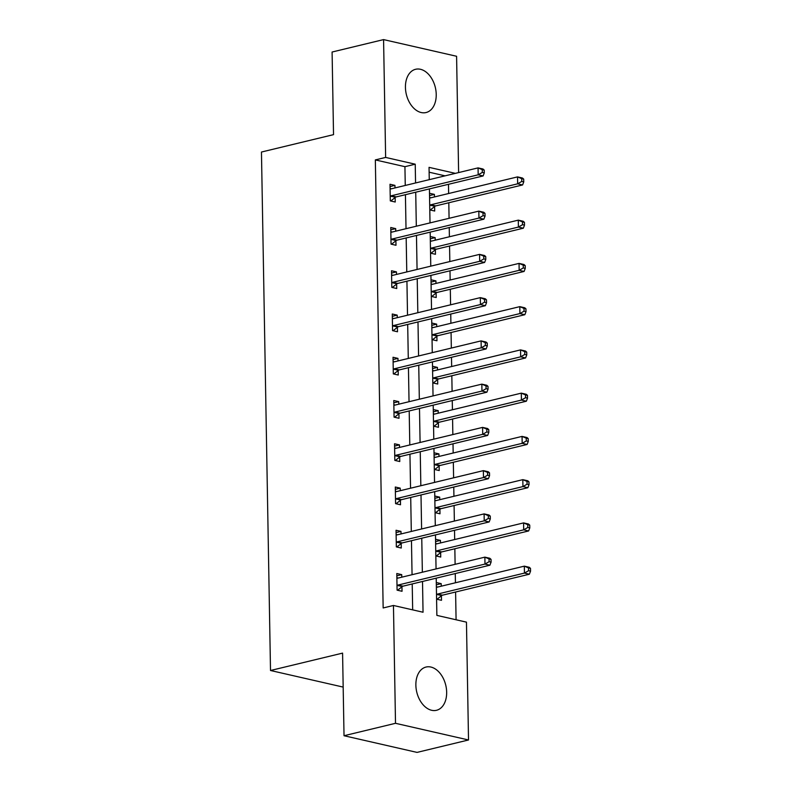 <?xml version="1.0" encoding="UTF-8"?>
<svg xmlns="http://www.w3.org/2000/svg" width="792" height="792" viewBox="0 0 792 792"><rect width="100%" height="100%" fill="white"/><g stroke="black" fill="none" stroke-linecap="round" stroke-linejoin="round"><path stroke-width="1.19" d="M415.869 685.159A22.245 14.899 -103.6 0 1 426.047 667.042A22.245 14.899 -103.6 0 1 446.658 692.178A22.245 14.899 -103.6 0 1 436.481 710.295A22.245 14.899 -103.6 0 1 415.869 685.159M405.435 87.397A22.245 14.899 -103.6 0 1 415.612 69.28A22.245 14.899 -103.6 0 1 436.224 94.426A22.245 14.899 -103.6 0 1 426.047 112.543A22.245 14.899 -103.6 0 1 405.435 87.397M436.214 578.16L436.867 615.384L466.458 622.146L468.517 739.976L417.038 752.4L344.025 735.728L342.58 653.113L270.508 670.497L261.459 152.034L333.531 134.64L332.095 52.024L383.575 39.6L456.588 56.272L458.618 172.577M456.083 619.78L455.598 592.02M455.44 582.773L455.271 573.557M455.113 564.32L454.846 548.767M454.677 539.53L454.519 530.313M454.361 521.067L454.083 505.514M453.925 496.277L453.767 487.06M453.608 477.823L453.331 462.261M453.173 453.024L453.014 443.807M452.846 434.57L452.578 419.008M452.42 409.771L452.252 400.554M452.093 391.317L451.826 375.755M451.658 366.518L451.499 357.301M451.341 348.064L451.064 332.511M450.905 323.265L450.747 314.048M450.589 304.811L450.311 289.258M450.153 280.022L449.995 270.795M449.826 261.558L449.559 246.005M449.401 236.768L449.232 227.552M449.074 218.305L448.807 202.752M448.638 193.515L448.48 184.298M270.508 670.497L343.174 687.09M445.074 175.844L429.125 172.201M429.492 193.268L434.412 194.396L434.452 196.941M429.789 209.91L434.699 211.028L434.62 206.544M430.254 236.521L435.164 237.64L435.204 240.184M430.541 253.153L435.452 254.282L435.372 249.787M431.006 279.774L435.917 280.893L435.966 283.437M431.293 296.406L436.204 297.535L436.125 293.04M431.759 323.027L436.669 324.146L436.719 326.69M432.046 339.659L436.966 340.778L436.887 336.293M432.511 366.28L437.432 367.399L437.471 369.943M432.808 382.912L437.719 384.031L437.639 379.546M433.273 409.533L438.184 410.652L438.224 413.196M433.561 426.165L438.471 427.284L438.392 422.799M434.026 452.776L438.936 453.905L438.986 456.449M434.313 469.418L439.223 470.537L439.144 466.052M434.778 496.03L439.689 497.158L439.738 499.702M435.075 512.672L439.986 513.79L439.906 509.306M435.531 539.283L440.451 540.401L440.491 542.946M435.828 555.915L440.738 557.043L440.659 552.549M436.293 582.536L441.203 583.654L441.243 586.199M436.58 599.168L441.49 600.296L441.411 595.802M405.257 185.447L404.93 166.676L375.339 159.915L383.16 607.959L393.456 605.474L423.047 612.236L422.512 581.467M412.672 609.86L412.216 583.952M412.058 574.715L411.464 540.698M411.305 531.462L410.711 497.445M410.543 488.209L409.949 454.192M409.791 444.955L409.197 410.939M409.038 401.702L408.444 367.696M408.286 358.449L407.692 324.443M407.524 315.206L406.93 281.19M406.771 271.953L406.177 237.937M406.019 228.7L405.425 194.684M394.99 187.922L394.941 185.377L390.01 184.259L390.298 200.891L395.228 202.019L395.158 197.525M395.743 231.175L395.693 228.631L390.763 227.502L391.05 244.144L395.99 245.273L395.911 240.778M396.495 274.428L396.455 271.884L391.515 270.755L391.812 287.397L396.743 288.516L396.663 284.031M397.247 317.681L397.208 315.137L392.278 314.008L392.565 330.64L397.495 331.769L397.416 327.284M398.01 360.934L397.96 358.39L393.03 357.261L393.317 373.893L398.247 375.022L398.178 370.537M398.762 404.187L398.713 401.643L393.782 400.514L394.07 417.146L399.01 418.275L398.93 413.79M399.514 447.44L399.475 444.886L394.535 443.767L394.832 460.399L399.762 461.528L399.683 457.033M400.267 490.684L400.227 488.139L395.297 487.021L395.584 503.653L400.514 504.781L400.435 500.287M401.029 533.937L400.98 531.392L396.05 530.264L396.337 546.906L401.267 548.034L401.197 543.54M401.782 577.19L401.732 574.646L396.802 573.517L397.089 590.159L402.029 591.278L401.95 586.793M344.025 735.728L395.505 723.304L393.456 605.474M468.517 739.976L395.505 723.304M375.339 159.915L385.635 157.43L383.575 39.6M415.562 182.962L415.226 164.191L385.635 157.43M422.354 572.23L421.76 538.213M421.601 528.977L421.007 494.96M420.839 485.724L420.245 451.707M420.087 442.471L419.493 408.454M419.334 399.217L418.74 365.211M418.582 355.964L417.988 321.958M417.82 312.721L417.226 278.705M417.067 269.468L416.473 235.452M416.315 226.215L415.721 192.199M455.37 173.359L429.046 167.35L429.254 179.655M429.422 188.892L430.016 222.908M430.175 232.145L430.769 266.162M430.927 275.398L431.521 309.415M431.68 318.651L432.274 352.668M432.442 361.904L433.036 395.911M433.194 405.157L433.788 439.164M433.947 448.401L434.541 482.417M434.699 491.654L435.293 525.67M435.461 534.907L436.055 568.923M404.93 166.676L415.226 164.191M390.05 186.565L394.941 185.377M429.531 195.565L434.412 194.396M430.294 238.818L435.164 237.64M390.803 229.809L395.693 228.631M431.046 282.071L435.917 280.893M391.555 273.062L396.455 271.884M431.798 325.324L436.669 324.146M392.317 316.315L397.208 315.137M432.551 368.577L437.432 367.399M393.07 359.568L397.96 358.39M433.313 411.83L438.184 410.652M393.822 402.821L398.713 401.643M434.065 455.073L438.936 453.905M394.574 446.074L399.475 444.886M434.818 498.326L439.689 497.158M395.337 489.327L400.227 488.139M435.57 541.579L440.451 540.401M396.089 532.571L400.98 531.392M436.333 584.833L441.203 583.654M396.841 575.824L401.732 574.646M391.288 195.782L396.218 196.911L483.12 175.943L478.19 174.814L391.288 195.782A2.851 2.01 -77.1 0 0 390.515 196.168L390.218 196.406M482.308 172.428L478.19 174.814L478.061 167.884L483.001 169.003L484.229 170.102L482.259 169.656L482.308 172.428L484.278 172.874L484.229 170.102M390.09 188.744L390.397 188.833A2.851 2.01 -77.1 0 0 390.476 188.852A2.851 2.01 -77.1 0 0 391.169 188.852L478.061 167.884L482.259 169.656M396.218 196.911A2.851 2.01 -77.1 0 0 395.455 197.297L390.763 201M390.08 188.397L391.397 188.793M483.12 175.943L484.278 172.874M430.868 197.802L429.571 197.416M430.234 210.009L434.917 206.306A2.851 2.01 102.9 0 1 435.679 205.92L522.581 184.952L517.651 183.823L517.532 176.893L430.63 197.861A2.851 2.01 102.9 0 1 429.947 197.871A2.851 2.01 102.9 0 1 429.858 197.842L429.571 197.762M429.709 205.395L429.987 205.178A2.851 2.01 102.9 0 1 430.749 204.791L517.651 183.823L521.77 181.437L523.75 181.883L523.7 179.111L521.72 178.665L521.77 181.437M521.72 178.665L517.532 176.893L522.463 178.022L523.7 179.111M523.75 181.883L522.581 184.952M392.04 239.035L396.97 240.154L483.872 219.186L478.942 218.067L392.04 239.035A2.851 2.01 -77.1 0 0 391.278 239.422L390.971 239.649M483.061 215.671L478.942 218.067L478.823 211.127L483.754 212.256L484.991 213.355L483.011 212.9L483.061 215.671L485.041 216.127L484.991 213.355M390.842 231.997L391.149 232.086A2.851 2.01 -77.1 0 0 391.238 232.105A2.851 2.01 -77.1 0 0 391.921 232.096L478.823 211.127L483.011 212.9M396.97 240.154A2.851 2.01 -77.1 0 0 396.208 240.54L391.525 244.253M390.832 231.65L392.159 232.046M483.872 219.186L485.041 216.127M392.792 282.279L397.733 283.407L484.635 262.439L479.695 261.31L392.792 282.279A2.851 2.01 -77.1 0 0 392.03 282.665L391.733 282.902M483.813 258.925L479.695 261.31L479.576 254.38L484.506 255.509L485.743 256.608L483.773 256.153L483.813 258.925L485.793 259.38L485.743 256.608M391.594 275.25L391.901 275.339A2.851 2.01 -77.1 0 0 391.99 275.359A2.851 2.01 -77.1 0 0 392.674 275.349L479.576 254.38L483.773 256.153M397.733 283.407A2.851 2.01 -77.1 0 0 396.96 283.793L392.278 287.496M391.594 274.903L392.911 275.299M484.635 262.439L485.793 259.38M431.62 241.055L430.323 240.669M430.987 253.262L435.669 249.559A2.851 2.01 102.9 0 1 436.442 249.173L523.344 228.205L518.404 227.076L518.285 220.146L431.383 241.115A2.851 2.01 102.9 0 1 430.7 241.115A2.851 2.01 102.9 0 1 430.61 241.095L430.333 241.015M430.462 248.648L430.739 248.431A2.851 2.01 102.9 0 1 431.501 248.044L518.404 227.076L522.532 224.69L524.502 225.136L524.452 222.364L522.482 221.918L522.532 224.69M522.482 221.918L518.285 220.146L523.215 221.265L524.452 222.364M524.502 225.136L523.344 228.205M432.373 284.308L431.076 283.922M431.739 296.515L436.432 292.802A2.851 2.01 102.9 0 1 437.194 292.416L524.096 271.448L519.166 270.329L519.037 263.389L432.135 284.358A2.851 2.01 102.9 0 1 431.452 284.368A2.851 2.01 102.9 0 1 431.363 284.348L431.086 284.259M431.214 291.901L431.492 291.684A2.851 2.01 102.9 0 1 432.264 291.298L519.166 270.329L523.284 267.934L525.254 268.389L525.205 265.617L523.235 265.162L523.284 267.934M523.235 265.162L519.037 263.389L523.977 264.518L525.205 265.617M525.254 268.389L524.096 271.448M393.555 325.532L398.485 326.66L485.387 305.692L480.447 304.564L393.555 325.532A2.851 2.01 -77.1 0 0 392.782 325.918L392.486 326.155M484.575 302.178L480.447 304.564L480.328 297.634L485.268 298.762L486.496 299.861L484.526 299.406L484.575 302.178L486.545 302.633L486.496 299.861M392.347 318.493L392.654 318.592A2.851 2.01 -77.1 0 0 392.743 318.612A2.851 2.01 -77.1 0 0 393.426 318.602L480.328 297.634L484.526 299.406M398.485 326.66A2.851 2.01 -77.1 0 0 397.723 327.047L393.03 330.749M392.347 318.156L393.664 318.542M485.387 305.692L486.545 302.633M394.307 368.785L399.237 369.913L486.139 348.945L481.209 347.817L394.307 368.785A2.851 2.01 -77.1 0 0 393.535 369.171L393.238 369.409M485.328 345.431L481.209 347.817L481.09 340.887L486.021 342.015L487.248 343.104L485.278 342.659L485.328 345.431L487.298 345.876L487.248 343.104M393.109 361.746L393.416 361.835A2.851 2.01 -77.1 0 0 393.505 361.865A2.851 2.01 -77.1 0 0 394.188 361.855L481.09 340.887L485.278 342.659M399.237 369.913A2.851 2.01 -77.1 0 0 398.475 370.3L393.782 374.002M393.099 361.409L394.416 361.796M486.139 348.945L487.298 345.876M395.06 412.038L399.99 413.167L486.892 392.198L481.962 391.07L395.06 412.038A2.851 2.01 -77.1 0 0 394.297 412.424L393.99 412.662M486.08 388.684L481.962 391.07L481.843 384.14L486.773 385.268L488.011 386.357L486.031 385.912L486.08 388.684L488.06 389.129L488.011 386.357M393.862 404.999L394.168 405.088A2.851 2.01 -77.1 0 0 394.258 405.118A2.851 2.01 -77.1 0 0 394.941 405.108L481.843 384.14L486.031 385.912M399.99 413.167A2.851 2.01 -77.1 0 0 399.227 413.553L394.545 417.255M393.852 404.653L395.178 405.049M486.892 392.198L488.06 389.129M433.135 327.561L431.828 327.175M432.501 339.758L437.184 336.055A2.851 2.01 102.9 0 1 437.946 335.669L524.848 314.701L519.918 313.573L519.799 306.643L432.897 327.611A2.851 2.01 102.9 0 1 432.214 327.621A2.851 2.01 102.9 0 1 432.125 327.601L431.838 327.512M431.977 335.155L432.254 334.927A2.851 2.01 102.9 0 1 433.016 334.541L519.918 313.573L524.037 311.187L526.007 311.642L525.967 308.87L523.987 308.415L524.037 311.187M523.987 308.415L519.799 306.643L524.73 307.771L525.967 308.87M526.007 311.642L524.848 314.701M433.887 370.805L432.59 370.418M433.254 383.011L437.936 379.309A2.851 2.01 102.9 0 1 438.699 378.923L525.601 357.954L520.671 356.826L520.552 349.896L433.65 370.864A2.851 2.01 102.9 0 1 432.967 370.874A2.851 2.01 102.9 0 1 432.877 370.854L432.59 370.765M432.729 378.408L433.006 378.18A2.851 2.01 102.9 0 1 433.768 377.794L520.671 356.826L524.789 354.44L526.769 354.895L526.72 352.123L524.749 351.668L524.789 354.44M524.749 351.668L520.552 349.896L525.482 351.024L526.72 352.123M526.769 354.895L525.601 357.954M434.64 414.058L433.343 413.672M434.006 426.264L438.689 422.562A2.851 2.01 102.9 0 1 439.461 422.176L526.363 401.207L521.423 400.079L521.304 393.149L434.402 414.117A2.851 2.01 102.9 0 1 433.719 414.127A2.851 2.01 102.9 0 1 433.63 414.107L433.353 414.018M433.481 421.651L433.759 421.433A2.851 2.01 102.9 0 1 434.521 421.047L521.423 400.079L525.551 397.693L527.522 398.148L527.472 395.366L525.502 394.921L525.551 397.693M525.502 394.921L521.304 393.149L526.244 394.277L527.472 395.366M527.522 398.148L526.363 401.207M395.812 455.291L400.752 456.42L487.654 435.452L482.714 434.323L395.812 455.291A2.851 2.01 -77.1 0 0 395.05 455.677L394.753 455.915M486.832 431.937L482.714 434.323L482.595 427.393L487.525 428.512L488.763 429.611L486.793 429.165L486.832 431.937L488.812 432.382L488.763 429.611M394.614 448.252L394.921 448.341A2.851 2.01 -77.1 0 0 395.01 448.371A2.851 2.01 -77.1 0 0 395.693 448.361L482.595 427.393L486.793 429.165M400.752 456.42A2.851 2.01 -77.1 0 0 399.98 456.806L395.297 460.508M394.614 447.906L395.931 448.302M487.654 435.452L488.812 432.382M435.392 457.311L434.095 456.925M434.758 469.517L439.451 465.815A2.851 2.01 102.9 0 1 440.213 465.429L527.116 444.46L522.185 443.332L522.057 436.402L435.154 457.37A2.851 2.01 102.9 0 1 434.471 457.38A2.851 2.01 102.9 0 1 434.382 457.35L434.105 457.271M434.234 464.904L434.511 464.686A2.851 2.01 102.9 0 1 435.283 464.3L522.185 443.332L526.304 440.946L528.274 441.392L528.224 438.62L526.254 438.174L526.304 440.946M526.254 438.174L522.057 436.402L526.997 437.53L528.224 438.62M528.274 441.392L527.116 444.46M396.574 498.544L401.504 499.663L488.407 478.695L483.476 477.576L396.574 498.544A2.851 2.01 -77.1 0 0 395.802 498.93L395.505 499.168M487.595 475.19L483.476 477.576L483.348 470.646L488.288 471.765L489.515 472.864L487.545 472.408L487.595 475.19L489.565 475.636L489.515 472.864M395.376 491.505L395.673 491.594A2.851 2.01 -77.1 0 0 395.762 491.614A2.851 2.01 -77.1 0 0 396.445 491.614L483.348 470.646L487.545 472.408M401.504 499.663A2.851 2.01 -77.1 0 0 400.742 500.049L396.05 503.762M395.366 491.159L396.683 491.555M488.407 478.695L489.565 475.636M436.154 500.564L434.848 500.178M435.521 512.771L440.203 509.068A2.851 2.01 102.9 0 1 440.966 508.682L527.868 487.714L522.938 486.585L522.819 479.655L435.917 500.623A2.851 2.01 102.9 0 1 435.234 500.633A2.851 2.01 102.9 0 1 435.145 500.603L434.858 500.524M434.996 508.157L435.273 507.939A2.851 2.01 102.9 0 1 436.036 507.553L522.938 486.585L527.056 484.199L529.026 484.645L528.987 481.873L527.007 481.427L527.056 484.199M527.007 481.427L522.819 479.655L527.749 480.774L528.987 481.873M529.026 484.645L527.868 487.714M397.327 541.797L402.257 542.916L489.159 521.948L484.229 520.829L397.327 541.797A2.851 2.01 -77.1 0 0 396.554 542.183L396.257 542.411M488.347 518.433L484.229 520.829L484.11 513.889L489.04 515.018L490.268 516.117L488.298 515.661L488.347 518.433L490.317 518.889L490.268 516.117M396.129 534.758L396.436 534.847A2.851 2.01 -77.1 0 0 396.525 534.867A2.851 2.01 -77.1 0 0 397.208 534.857L484.11 513.889L488.298 515.661M402.257 542.916A2.851 2.01 -77.1 0 0 401.495 543.302L396.802 547.015M396.119 534.412L397.435 534.808M489.159 521.948L490.317 518.889M436.907 543.817L435.61 543.431M436.273 556.024L440.956 552.311A2.851 2.01 102.9 0 1 441.728 551.925L528.63 530.957L523.69 529.838L523.571 522.908L436.669 543.876A2.851 2.01 102.9 0 1 435.986 543.876A2.851 2.01 102.9 0 1 435.897 543.856L435.61 543.777M435.748 551.41L436.026 551.192A2.851 2.01 102.9 0 1 436.788 550.806L523.69 529.838L527.809 527.452L529.789 527.898L529.739 525.126L527.769 524.67L527.809 527.452M527.769 524.67L523.571 522.908L528.502 524.027L529.739 525.126M529.789 527.898L528.63 530.957M398.079 585.041L403.009 586.169L489.911 565.201L484.981 564.072L398.079 585.041A2.851 2.01 -77.1 0 0 397.317 585.427L397.02 585.664M489.1 561.686L484.981 564.072L484.862 557.142L489.793 558.271L491.03 559.37L489.05 558.914L489.1 561.686L491.08 562.142L491.03 559.37M396.881 578.012L397.188 578.101A2.851 2.01 -77.1 0 0 397.277 578.12A2.851 2.01 -77.1 0 0 397.96 578.111L484.862 557.142L489.05 558.914M403.009 586.169A2.851 2.01 -77.1 0 0 402.247 586.555L397.564 590.258M396.871 577.665L398.198 578.051M489.911 565.201L491.08 562.142M437.659 587.07L436.362 586.684M437.026 599.277L441.708 595.564A2.851 2.01 102.9 0 1 442.481 595.178L529.383 574.21L524.443 573.091L524.324 566.151L437.422 587.119A2.851 2.01 102.9 0 1 436.738 587.129A2.851 2.01 102.9 0 1 436.649 587.11L436.372 587.021M436.501 594.663L436.778 594.446A2.851 2.01 102.9 0 1 437.54 594.059L524.443 573.091L528.571 570.695L530.541 571.151L530.491 568.379L528.521 567.923L528.571 570.695M528.521 567.923L524.324 566.151L529.264 567.28L530.491 568.379M530.541 571.151L529.383 574.21M390.515 196.168L395.455 197.297M434.917 206.306L429.987 205.178M435.679 205.92L430.749 204.791M391.278 239.422L396.208 240.54M392.03 282.665L396.96 283.793M435.669 249.559L430.739 248.431M436.442 249.173L431.501 248.044M436.432 292.802L431.492 291.684M437.194 292.416L432.264 291.298M392.782 325.918L397.723 327.047M393.535 369.171L398.475 370.3M394.297 412.424L399.227 413.553M437.184 336.055L432.254 334.927M437.946 335.669L433.016 334.541M437.936 379.309L433.006 378.18M438.699 378.923L433.768 377.794M438.689 422.562L433.759 421.433M439.461 422.176L434.521 421.047M395.05 455.677L399.98 456.806M439.451 465.815L434.511 464.686M440.213 465.429L435.283 464.3M395.802 498.93L400.742 500.049M440.203 509.068L435.273 507.939M440.966 508.682L436.036 507.553M396.554 542.183L401.495 543.302M440.956 552.311L436.026 551.192M441.728 551.925L436.788 550.806M397.317 585.427L402.247 586.555M441.708 595.564L436.778 594.446M442.481 595.178L437.54 594.059"/></g></svg>
